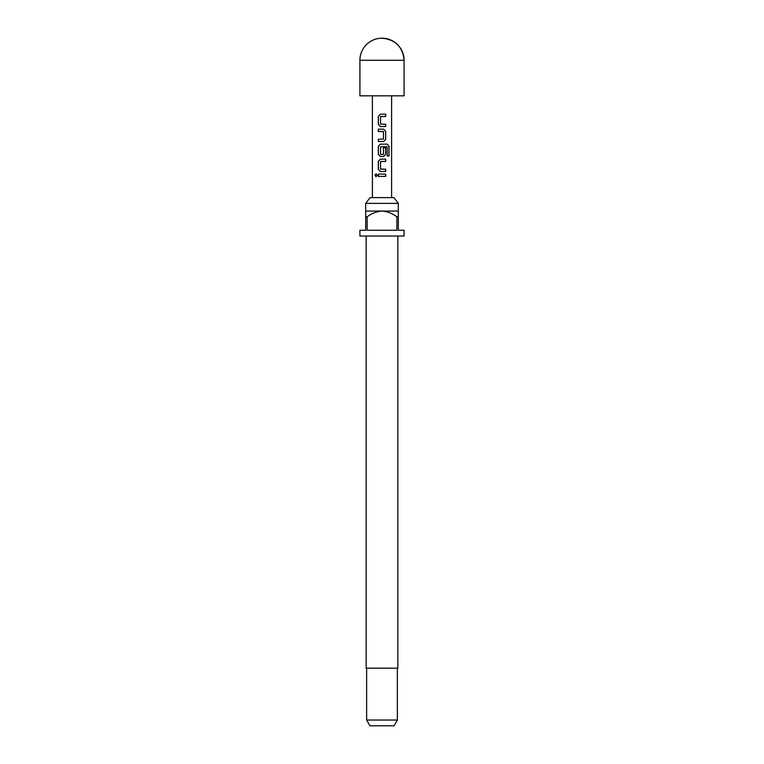 <?xml version="1.0" encoding="UTF-8"?>
<svg xmlns="http://www.w3.org/2000/svg" width="764" height="764" viewBox="0 0 764 764"><rect width="100%" height="100%" fill="white"/><g stroke="black" fill="none" stroke-linecap="round" stroke-linejoin="round"><path stroke-width="1.15" d="M374.952 175.262L376.003 173.839L377.196 175.262L376.003 176.694L374.952 175.262L376.06 173.839M382 126.557L380.386 126.557L378.314 124.408L378.314 116.338L380.386 114.189L385.686 114.189L385.686 116.491L380.539 116.644L380.539 124.102L385.686 124.255L385.686 126.557L380.415 126.557L378.381 124.408L378.381 116.338L380.415 114.189M382 124.255L385.619 124.255L385.619 126.557M378.314 141.541L378.314 139.229L383.461 139.077L383.461 131.628L378.381 131.475L378.381 129.173L383.614 129.173L385.686 131.322L385.686 139.382L383.614 141.541L378.314 141.541L378.381 139.229M383.433 147.758L385.619 147.758L385.619 154.366L383.576 156.515L380.415 156.515L378.381 154.366L378.381 146.296L380.415 144.148M380.72 154.462L383.461 154.309L383.461 147.758L385.686 147.758L385.686 154.366L383.614 156.515L380.386 156.515L378.314 154.366L378.314 146.296L380.386 144.148L387.386 144.148L389.019 146.296L389.019 155.98L387.262 155.98L387.128 146.707L380.539 146.86L380.539 154.309L383.299 154.462M382 171.499L380.386 171.499L378.314 169.35L378.314 161.28L380.386 159.132L385.686 159.132L385.686 161.433L380.539 161.586L380.539 169.045L385.686 169.197L385.686 171.499L380.415 171.499L378.381 169.35L378.381 161.28L380.415 159.132M380.692 169.197L385.619 169.197L385.619 171.499M378.314 176.417L378.314 174.116L385.686 174.116L385.686 176.417L378.314 176.417L378.381 174.116M359.911 60.289L359.911 95.825L404.089 95.825L404.089 60.289C402.781 46.871 395.418 39.508 382 38.2A22.089 22.089 0 0 0 359.911 60.289L404.089 60.289A22.089 22.089 0 0 0 382 38.2M365.679 203.377L370.082 197.618L393.918 197.618L398.321 203.377L365.679 203.377L365.679 216.823L367.121 216.823L367.121 230.27L396.879 230.27L396.879 216.823L398.321 216.823L398.321 230.27L404.089 230.27L404.089 236.028L359.911 236.028L359.911 230.27L365.679 230.27L365.679 216.823M366.157 236.028L366.157 668.175L397.843 668.175L397.843 236.028M398.321 216.823L398.321 211.065L365.679 211.065M397.366 720.041L394.043 725.8L369.957 725.8L366.634 720.041L397.366 720.041L397.366 668.175M382 159.132L385.619 159.132L385.619 161.433L380.692 161.433M383.28 131.475L378.314 131.475L378.314 129.173L383.614 129.173M382 116.491L380.692 116.491M367.121 216.823C371.562 213.433 376.518 211.513 382 211.065C387.52 211.532 392.476 213.452 396.879 216.823M385.619 174.116L385.619 176.417M376.06 176.694L375.095 175.262M387.386 144.148L388.886 146.296L389.019 155.98M388.886 155.98L387.157 155.98M383.576 129.173L385.619 131.322L385.686 139.382M385.619 139.382L383.576 141.541M382 114.189L385.619 114.189L385.619 116.491M398.321 211.065L398.321 203.377M391.607 197.618L391.607 95.825M372.393 197.618L372.393 95.825M366.634 720.041L366.634 668.175"/></g></svg>
